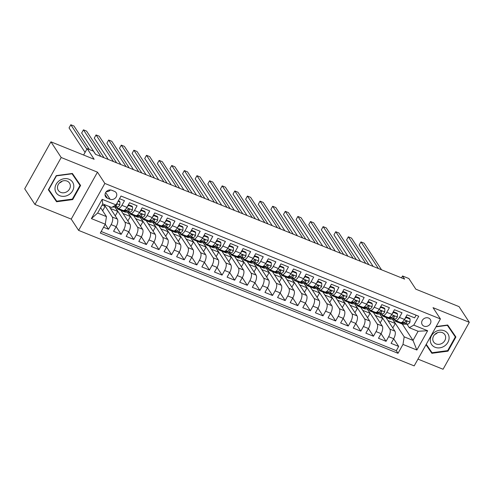 <?xml version="1.0" encoding="UTF-8"?>
<svg xmlns="http://www.w3.org/2000/svg" width="494" height="494" viewBox="0 0 494 494"><rect width="100%" height="100%" fill="white"/><g stroke="black" fill="none" stroke-linecap="round" stroke-linejoin="round"><path stroke-width="0.74" d="M428.551 318.037A4.817 4.174 146.8 0 0 423.006 319.439A4.817 4.174 146.8 0 0 422.259 324.737A4.817 4.174 146.8 0 0 424.013 326.157A4.817 4.174 146.8 0 0 429.564 324.756A4.817 4.174 146.8 0 0 430.311 319.464A4.817 4.174 146.8 0 0 428.551 318.037M417.967 359.119L443.062 369.253L469.3 322.304L459.037 306.626L415.831 289.181L408.853 278.523L402.548 275.973L401.499 277.856M78.614 230.395L414.182 365.893L440.42 318.939L104.858 183.441L78.614 230.395L71.229 219.108L97.472 172.153L61.2 157.512L34.963 204.46L71.229 219.108M34.963 204.46L24.7 188.788L50.938 141.834L94.144 159.284L87.172 148.626L83.597 155.023M61.2 157.512L50.938 141.834M416.121 315.197L414.633 317.87L407.062 314.814L404.475 319.445L399.43 317.407A6.014 2.569 112 0 1 395.533 320.476A6.014 2.569 112 0 1 394.947 319.976L394.36 319.075M399.43 317.407L402.017 312.776L394.447 309.719L391.859 314.351L386.814 312.313A6.014 2.569 112 0 1 382.918 315.382A6.014 2.569 112 0 1 382.331 314.882L381.745 313.98M386.814 312.313L389.402 307.682L381.831 304.625L379.244 309.256L374.199 307.219A6.014 2.569 112 0 1 370.302 310.288A6.014 2.569 112 0 1 369.716 309.787L369.129 308.886M374.199 307.219L376.786 302.587L369.216 299.531L366.628 304.162L361.583 302.124A6.014 2.569 112 0 1 357.687 305.193A6.014 2.569 112 0 1 357.106 304.693L356.514 303.791M361.583 302.124L364.171 297.493L356.6 294.436L354.013 299.068L348.968 297.03A6.014 2.569 112 0 1 345.071 300.099A6.014 2.569 112 0 1 344.491 299.599L343.898 298.697M348.968 297.03L351.555 292.399L343.985 289.342L341.397 293.973L336.352 291.935A6.014 2.569 112 0 1 332.456 295.004A6.014 2.569 112 0 1 331.875 294.504L331.283 293.603M336.352 291.935L338.94 287.304L331.369 284.248L328.782 288.879L323.737 286.841A6.014 2.569 112 0 1 319.84 289.91A6.014 2.569 112 0 1 319.26 289.41L318.673 288.508M323.737 286.841L326.324 282.21L318.754 279.153L316.166 283.784L311.121 281.747A6.014 2.569 112 0 1 307.225 284.816A6.014 2.569 112 0 1 306.644 284.316L306.058 283.414M311.121 281.747L313.709 277.115L306.144 274.059L303.551 278.69L298.506 276.652A6.014 2.569 112 0 1 294.609 279.728A6.014 2.569 112 0 1 294.029 279.221L293.442 278.326M298.506 276.652L301.093 272.021L293.529 268.964L290.935 273.596L285.89 271.558A6.014 2.569 112 0 1 281.994 274.633A6.014 2.569 112 0 1 281.413 274.127L280.827 273.231M285.89 271.558L288.477 266.927L280.913 263.87L278.32 268.501L273.275 266.464A6.014 2.569 112 0 1 269.384 269.539A6.014 2.569 112 0 1 268.798 269.032L268.211 268.137M273.275 266.464L275.862 261.832L268.298 258.776L265.71 263.407L260.659 261.369A6.014 2.569 112 0 1 256.769 264.444A6.014 2.569 112 0 1 256.182 263.938L255.596 263.043M260.659 261.369L263.253 256.738L255.682 253.681L253.095 258.313L248.044 256.275A6.014 2.569 112 0 1 244.153 259.35A6.014 2.569 112 0 1 243.567 258.844L242.98 257.948M248.044 256.275L250.637 251.644L243.067 248.587L240.479 253.218L235.428 251.18A6.014 2.569 112 0 1 231.538 254.256A6.014 2.569 112 0 1 230.951 253.749L230.365 252.854M235.428 251.18L238.022 246.549L230.451 243.493L227.864 248.124L222.819 246.086A6.014 2.569 112 0 1 218.922 249.161A6.014 2.569 112 0 1 218.336 248.655L217.749 247.76M222.819 246.086L225.406 241.455L217.835 238.398L215.248 243.036L210.203 240.998A6.014 2.569 112 0 1 206.307 244.067A6.014 2.569 112 0 1 205.72 243.561L205.133 242.665M210.203 240.998L212.791 236.36L205.22 233.304L202.633 237.941L197.588 235.904A6.014 2.569 112 0 1 193.691 238.973A6.014 2.569 112 0 1 193.105 238.466L192.518 237.571M197.588 235.904L200.175 231.272L192.604 228.216L190.017 232.847L184.972 230.809A6.014 2.569 112 0 1 181.076 233.878A6.014 2.569 112 0 1 180.489 233.378L179.902 232.476M184.972 230.809L187.559 226.178L179.989 223.121L177.402 227.753L172.357 225.715A6.014 2.569 112 0 1 168.46 228.784A6.014 2.569 112 0 1 167.88 228.284L167.287 227.382M172.357 225.715L174.944 221.084L167.373 218.027L164.786 222.658L159.741 220.62A6.014 2.569 112 0 1 155.845 223.689A6.014 2.569 112 0 1 155.264 223.189L154.671 222.288M159.741 220.62L162.328 215.989L154.758 212.933L152.171 217.564L147.126 215.526A6.014 2.569 112 0 1 143.229 218.595A6.014 2.569 112 0 1 142.649 218.095L142.056 217.193M147.126 215.526L149.713 210.895L142.142 207.838L139.555 212.469L134.51 210.432A6.014 2.569 112 0 1 130.614 213.501A6.014 2.569 112 0 1 130.033 213L129.447 212.099M134.51 210.432L137.097 205.8L129.527 202.744L126.939 207.375A6.014 2.569 112 0 1 123.049 210.444L117.998 208.406A6.014 2.569 112 0 1 117.418 207.906L116.831 207.005M103.567 227.252L108.526 229.259L105.247 224.245M109.112 206.492L117.356 219.077A6.014 2.569 112 0 1 116.164 226.666L113.571 231.297L121.141 234.354L116.139 226.703M120.999 210.469L129.971 224.171A6.014 2.569 -68 0 1 128.773 231.754L126.186 236.391L133.757 239.442L128.755 231.797M133.615 215.563L142.587 229.265A6.014 2.569 -68 0 1 141.389 236.848L138.802 241.48L146.372 244.536L141.364 236.892M146.23 220.651L155.202 234.36A6.014 2.569 -68 0 1 154.005 241.943L151.417 246.574L158.988 249.631L153.98 241.986M158.846 225.746L167.818 239.454A6.014 2.569 -68 0 1 166.62 247.037L164.033 251.668L171.603 254.725L166.595 247.08M171.461 230.84L180.434 244.549A6.014 2.569 -68 0 1 179.236 252.131L176.648 256.763L184.219 259.819L179.211 252.175M184.077 235.934L193.049 249.643A6.014 2.569 -68 0 1 191.851 257.226L189.264 261.857L196.834 264.914L191.826 257.269M196.692 241.029L205.665 254.737A6.014 2.569 -68 0 1 204.467 262.32L201.879 266.951L209.45 270.008L204.442 262.363M209.302 246.123L218.28 259.832A6.014 2.569 -68 0 1 217.082 267.415L214.495 272.046L222.065 275.102L217.057 267.458M221.917 251.218L230.889 264.926A6.014 2.569 -68 0 1 229.698 272.509L227.11 277.14L234.675 280.197L229.673 272.552M234.533 256.312L243.505 270.02A6.014 2.569 -68 0 1 242.313 277.603L239.726 282.235L247.29 285.291L242.288 277.647M247.148 261.406L256.12 275.115A6.014 2.569 -68 0 1 254.929 282.698L252.341 287.329L259.906 290.386L254.904 282.741M259.764 266.501L268.736 280.209A6.014 2.569 -68 0 1 267.544 287.792L264.957 292.423L272.521 295.48L267.52 287.835M272.379 271.595L281.352 285.304A6.014 2.569 -68 0 1 280.16 292.886L277.566 297.518L285.137 300.574L280.135 292.93M284.995 276.689L293.967 290.398A6.014 2.569 -68 0 1 292.775 297.981L290.182 302.612L297.752 305.669L292.751 298.024M297.61 281.784L306.583 295.486A6.014 2.569 -68 0 1 305.391 303.075L302.797 307.706L310.368 310.763L305.366 303.118M310.226 286.878L319.198 300.58A6.014 2.569 -68 0 1 318 308.17L315.413 312.801L322.983 315.857L317.982 308.213M322.841 291.973L331.814 305.675A6.014 2.569 -68 0 1 330.616 313.264L328.028 317.895L335.599 320.952L330.591 313.301M335.457 297.067L344.429 310.769A6.014 2.569 -68 0 1 343.231 318.352L340.644 322.99L348.214 326.04L343.207 318.395M348.072 302.161L357.045 315.864A6.014 2.569 -68 0 1 355.847 323.447L353.259 328.078L360.83 331.134L355.822 323.49M360.688 307.249L369.66 320.958A6.014 2.569 -68 0 1 368.462 328.541L365.875 333.172L373.445 336.229L368.438 328.584M373.303 312.344L382.276 326.052A6.014 2.569 -68 0 1 381.078 333.635L378.49 338.267L386.061 341.323L381.053 333.678M87.172 148.626L93.477 151.17L95.527 154.307L404.598 279.11L402.548 275.973M107.322 198.125L110.094 199.243A4.662 4.045 146.8 0 0 115.473 197.884A4.662 4.045 146.8 0 0 116.195 192.753A4.662 4.045 146.8 0 0 114.491 191.376L111.718 190.258A4.662 4.045 146.8 0 0 106.34 191.616A4.662 4.045 146.8 0 0 105.617 196.742A4.662 4.045 146.8 0 0 107.322 198.125L105.037 194.63M409.285 327.701L413.768 325.132L418.733 316.253L121.011 196.032L116.047 204.911L111.57 207.48L102.74 203.917L97.633 213.05L106.463 216.619L105.271 224.202L100.307 233.082L398.022 353.303L402.987 344.423L404.185 336.834L413.015 340.403L418.115 331.264L409.285 327.701L406.976 324.169M413.768 325.132L427.643 330.733L416.862 350.024L402.987 344.423M105.271 224.202L91.396 218.601L102.172 199.31L116.047 204.911M379.954 314.005L389.84 329.109A6.014 2.569 112 0 1 388.648 336.692L386.061 341.323M385.919 317.438L394.891 331.147L389.84 329.109M380.738 313.993L381.788 314.419M367.338 308.911L377.225 324.015A6.014 2.569 112 0 1 376.033 331.598L373.445 336.229M368.123 308.898L369.172 309.324M354.723 303.816L364.615 318.92A6.014 2.569 112 0 1 363.417 326.503L360.83 331.134M355.507 303.81L356.557 304.23M342.107 298.722L352 313.826A6.014 2.569 112 0 1 350.802 321.409L348.214 326.04M342.892 298.716L343.941 299.136M329.498 293.627L339.384 308.731A6.014 2.569 112 0 1 338.186 316.314L335.599 320.952M330.276 293.621L331.326 294.041M316.882 288.539L326.769 303.637A6.014 2.569 112 0 1 325.571 311.226L322.983 315.857M317.667 288.527L318.71 288.947M304.267 283.445L314.153 298.543A6.014 2.569 112 0 1 312.955 306.132L310.368 310.763M305.051 283.433L306.095 283.852M291.651 278.35L301.538 293.455A6.014 2.569 112 0 1 300.34 301.037L297.752 305.669M292.436 278.338L293.485 278.758M279.036 273.256L288.922 288.36A6.014 2.569 112 0 1 287.724 295.943L285.137 300.574M279.82 273.244L280.87 273.664M266.42 268.162L276.307 283.266A6.014 2.569 112 0 1 275.109 290.849L272.521 295.48M267.205 268.149L268.254 268.575M253.805 263.067L263.691 278.171A6.014 2.569 112 0 1 262.499 285.754L259.906 290.386M254.589 263.055L255.639 263.481M241.189 257.973L251.076 273.077A6.014 2.569 112 0 1 249.884 280.66L247.29 285.291M241.974 257.961L243.023 258.387M228.574 252.879L238.46 267.983A6.014 2.569 112 0 1 237.268 275.566L234.675 280.197M229.358 252.866L230.408 253.292M215.958 247.784L225.844 262.888A6.014 2.569 112 0 1 224.653 270.471L222.065 275.102M216.743 247.772L217.792 248.198M203.343 242.69L213.229 257.794A6.014 2.569 112 0 1 212.037 265.377L209.45 270.008M204.127 242.678L205.177 243.104M190.727 237.595L200.613 252.7A6.014 2.569 112 0 1 199.422 260.282L196.834 264.914M191.511 237.583L192.561 238.009M178.112 232.501L187.998 247.605A6.014 2.569 112 0 1 186.806 255.188L184.219 259.819M178.896 232.489L179.946 232.915M165.496 227.407L175.389 242.511A6.014 2.569 112 0 1 174.191 250.094L171.603 254.725M166.28 227.394L167.33 227.82M152.881 222.312L162.773 237.416A6.014 2.569 112 0 1 161.575 244.999L158.988 249.631M153.665 222.3L154.715 222.726M140.271 217.218L150.157 232.322A6.014 2.569 112 0 1 148.96 239.905L146.372 244.536M141.049 217.212L142.099 217.632M127.656 212.124L137.542 227.228A6.014 2.569 112 0 1 136.344 234.811L133.757 239.442M128.44 212.117L129.484 212.537M115.04 207.029L124.926 222.133A6.014 2.569 112 0 1 123.728 229.716L121.141 234.354M115.824 207.023L116.868 207.443M104.067 204.454L112.311 217.039A6.014 2.569 112 0 1 111.113 224.628L108.526 229.259M101.19 231.507L396.299 350.672L398.677 346.418L393.669 338.773M394.891 331.147A6.014 2.569 -68 0 1 393.693 338.73L391.106 343.361L398.677 346.418M119.523 198.699L124.482 200.706L121.895 205.337A6.014 2.569 112 0 1 117.998 208.406M100.628 207.696L106.463 216.619M97.472 172.153L104.858 183.441M469.3 322.304L433.034 307.657L440.42 318.939M402.32 324.07L413.015 340.403L416.862 350.024M392.569 319.099L404.185 336.834M393.354 319.087L394.403 319.513M102.647 210.784L105.142 206.319L103.857 204.368M102.085 205.09L105.142 206.319M115.263 215.878L117.751 211.413L114.886 207.035M110.397 208.443L117.751 211.413M123.012 213.538L130.367 216.508L127.501 212.13M127.878 220.972L130.367 216.508M130.614 213.501L135.659 215.538A6.014 2.569 -68 0 0 139.555 212.469M135.622 218.632L142.982 221.602L140.117 217.224M140.494 226.067L142.982 221.602M143.229 218.595L148.274 220.633A6.014 2.569 -68 0 0 152.171 217.564M148.237 223.726L155.598 226.697L152.732 222.319M153.103 231.161L155.598 226.697M155.845 223.689L160.89 225.727A6.014 2.569 -68 0 0 164.786 222.658M160.853 228.821L168.213 231.791L165.348 227.413M165.718 236.256L168.213 231.791M168.46 228.784L173.505 230.822A6.014 2.569 -68 0 0 177.402 227.753M173.468 233.915L180.829 236.885L177.964 232.507M178.334 241.35L180.829 236.885M181.076 233.878L186.121 235.916A6.014 2.569 -68 0 0 190.017 232.847M186.084 239.01L193.444 241.98L190.579 237.595M190.95 246.444L193.444 241.98M193.691 238.973L198.736 241.01A6.014 2.569 -68 0 0 202.633 237.941M198.699 244.104L206.06 247.074L203.188 242.69M203.565 251.539L206.06 247.074M206.307 244.067L211.352 246.105A6.014 2.569 -68 0 0 215.248 243.036M211.315 249.198L218.675 252.168L215.804 247.784M216.181 256.627L218.675 252.168M218.922 249.161L223.967 251.199A6.014 2.569 -68 0 0 227.864 248.124M223.93 254.293L231.291 257.263L228.419 252.879M228.796 261.721L231.291 257.263M231.538 254.256L236.583 256.293A6.014 2.569 -68 0 0 240.479 253.218M236.546 259.387L243.906 262.357L241.035 257.973M241.412 266.816L243.906 262.357M244.153 259.35L249.198 261.388A6.014 2.569 -68 0 0 253.095 258.313M249.161 264.475L256.522 267.452L253.65 263.067M254.027 271.91L256.522 267.452M256.769 264.444L261.814 266.482A6.014 2.569 -68 0 0 265.71 263.407M261.777 269.57L269.137 272.546L266.266 268.162M266.643 277.004L269.137 272.546M269.384 269.539L274.429 271.577A6.014 2.569 -68 0 0 278.32 268.501M274.392 274.664L281.753 277.64L278.882 273.256M279.258 282.099L281.753 277.64M281.994 274.633L287.045 276.671A6.014 2.569 -68 0 0 290.935 273.596M287.008 279.758L294.368 282.735L291.497 278.35M291.874 287.193L294.368 282.735M294.609 279.728L299.66 281.765A6.014 2.569 -68 0 0 303.551 278.69M299.623 284.853L306.978 287.829L304.113 283.445M304.489 292.287L306.978 287.829M307.225 284.816L312.276 286.853A6.014 2.569 -68 0 0 316.166 283.784M312.239 289.947L319.593 292.917L316.728 288.539M317.105 297.382L319.593 292.917M319.84 289.91L324.885 291.948A6.014 2.569 -68 0 0 328.782 288.879M324.848 295.042L332.209 298.012L329.344 293.634M329.72 302.476L332.209 298.012M332.456 295.004L337.501 297.042A6.014 2.569 -68 0 0 341.397 293.973M337.464 300.136L344.824 303.106L341.959 298.728M342.33 307.571L344.824 303.106M345.071 300.099L350.116 302.137A6.014 2.569 -68 0 0 354.013 299.068M350.079 305.23L357.44 308.2L354.575 303.822M354.945 312.665L357.44 308.2M357.687 305.193L362.732 307.231A6.014 2.569 -68 0 0 366.628 304.162M362.695 310.325L370.055 313.295L367.19 308.917M367.561 317.759L370.055 313.295M370.302 310.288L375.347 312.325A6.014 2.569 -68 0 0 379.244 309.256M375.31 315.419L382.671 318.389L379.806 314.011M380.176 322.854L382.671 318.389M382.918 315.382L387.963 317.42A6.014 2.569 -68 0 0 391.859 314.351M387.926 320.513L395.286 323.484L392.415 319.105M392.792 327.948L395.286 323.484M396.299 350.672L398.022 353.303M395.533 320.476L400.578 322.514A6.014 2.569 -68 0 0 404.475 319.445M102.74 203.917L102.172 199.31M97.633 213.05L91.396 218.601M427.643 330.733L418.115 331.264M106.259 191.703A4.662 4.045 146.8 0 0 110.421 189.962M56.575 201.75L72.704 199.595L80.608 185.454L72.383 173.468L56.26 175.623L48.356 189.764L56.575 201.75L54.853 199.113L55.285 199.057M426.007 344.732L431.88 353.296L448.002 351.141L455.906 337.001L447.681 325.015L436.165 326.553M48.393 189.696L54.853 199.113M78.632 183.268L78.842 182.885M72.365 199.094L56.742 201.182L48.776 189.573L56.433 175.87L72.056 173.783L80.022 185.398L72.365 199.094L72.704 199.595M453.93 334.815L454.147 334.432M426.044 344.67L430.157 350.66L430.583 350.604M447.255 325.071L455.32 336.945L447.663 350.641L448.002 351.141M430.157 350.66L431.88 353.296M118.134 201.188L119.962 201.923L119.807 204.973A3.989 1.698 112 0 1 117.56 206.998L113.033 207.06A11.51 4.909 112 0 1 112.428 206.992M119.962 201.923L119.431 201.107L118.406 200.694M86.839 149.219L70.815 124.747L73.97 126.019L89.34 149.503M114.077 206.041L115.164 206.029A3.989 1.698 -68 0 0 116.825 204.874L116.609 203.911M85.061 152.393L69.043 127.921L70.815 124.747M69.006 179.236A9.775 8.478 146.8 0 0 56.199 184.169A9.775 8.478 146.8 0 0 59.786 195.729A9.775 8.478 146.8 0 0 72.599 190.795A9.775 8.478 146.8 0 0 69.006 179.236M67.067 181.094A6.694 5.805 146.8 0 0 59.348 183.046A6.694 5.805 146.8 0 0 58.311 190.406A6.694 5.805 146.8 0 0 60.756 192.388A6.694 5.805 146.8 0 0 68.475 190.437A6.694 5.805 146.8 0 0 69.512 183.076A6.694 5.805 146.8 0 0 67.067 181.094M71.957 173.524L80.022 185.398M62.207 181.131A6.694 5.805 -33.2 0 1 59.453 182.934M434.899 332.036A9.775 8.478 146.8 0 0 431.608 344.516A9.775 8.478 146.8 0 0 444.495 346.022A9.775 8.478 146.8 0 0 447.792 333.543A9.775 8.478 146.8 0 0 434.899 332.036M435.93 333.499A6.694 5.805 146.8 0 0 433.615 341.953A6.694 5.805 146.8 0 0 442.494 343.077A6.694 5.805 146.8 0 0 444.81 334.623A6.694 5.805 146.8 0 0 435.93 333.499M437.505 332.678A6.694 5.805 -33.2 0 1 436.332 333.66A6.694 5.805 -33.2 0 1 434.757 334.481M447.663 350.641L432.04 352.728L426.254 344.293M436.004 326.849L447.354 325.33L455.32 336.945M120.913 209.586L119.344 209.61A11.51 4.909 112 0 1 118.474 209.45A11.51 4.909 112 0 1 116.751 207.011M128.36 204.831L128.792 205.492L132.577 207.017L132.423 210.061A3.989 1.698 112 0 1 130.175 212.093L125.649 212.154A11.51 4.909 112 0 1 124.778 212L122.382 211.031A11.51 4.909 -68 0 0 123.253 211.185L127.779 211.123A3.989 1.698 -68 0 0 129.44 209.969L129.076 208.95L127.927 209.357A3.989 1.698 112 0 1 126.266 210.512L121.74 210.574A11.51 4.909 112 0 1 120.869 210.419L118.474 209.45M128.792 205.492L127.409 206.535M132.577 207.017L132.046 206.202L128.415 204.738M100.85 156.456L83.43 129.842L86.586 131.114L104.006 157.728M121.685 210.574A11.51 4.909 -68 0 0 122.382 211.031M129.44 209.969L128.848 209.067A2.032 0.865 112 0 1 128.366 209.283L127.989 209.289M95.62 154.344L81.658 133.016L83.43 129.842M133.528 214.68L131.96 214.699A11.51 4.909 112 0 1 131.089 214.544A11.51 4.909 112 0 1 129.366 212.099M140.975 209.925L141.407 210.58L145.193 212.111L145.032 215.156A3.989 1.698 112 0 1 142.791 217.187L138.264 217.249A11.51 4.909 112 0 1 137.394 217.094L134.998 216.125A11.51 4.909 -68 0 0 135.869 216.279L140.395 216.218A3.989 1.698 -68 0 0 142.056 215.063L141.692 214.044L140.543 214.452A3.989 1.698 112 0 1 138.882 215.606L134.356 215.668A11.51 4.909 112 0 1 133.485 215.514L131.089 214.544M141.407 210.58L140.024 211.63M145.193 212.111L144.656 211.296L141.031 209.833M113.466 161.55L96.046 134.936L99.201 136.208L116.621 162.822M134.3 215.668A11.51 4.909 -68 0 0 134.998 216.125M142.056 215.063L141.463 214.161A2.032 0.865 112 0 1 140.981 214.377L140.605 214.384M108.235 159.439L94.274 138.11L96.046 134.936M146.144 219.774L144.575 219.793A11.51 4.909 112 0 1 143.698 219.639A11.51 4.909 112 0 1 141.976 217.193M153.591 215.02L154.023 215.674L157.808 217.206L157.648 220.25A3.989 1.698 112 0 1 155.406 222.275L150.88 222.343A11.51 4.909 112 0 1 150.009 222.183L147.613 221.219A11.51 4.909 -68 0 0 148.484 221.374L153.01 221.312A3.989 1.698 -68 0 0 154.671 220.157L154.307 219.138L153.159 219.546A3.989 1.698 112 0 1 151.497 220.701L146.971 220.762A11.51 4.909 112 0 1 146.101 220.608L143.698 219.639M154.023 215.674L152.64 216.724M157.808 217.206L157.271 216.391L153.646 214.927M126.081 166.645L108.661 140.03L111.811 141.303L129.237 167.917M146.916 220.762A11.51 4.909 -68 0 0 147.613 221.219M154.671 220.157L154.079 219.256A2.032 0.865 112 0 1 153.597 219.472L153.22 219.478M120.851 164.533L106.889 143.198L108.661 140.03M158.759 224.869L157.191 224.887A11.51 4.909 112 0 1 156.314 224.733A11.51 4.909 112 0 1 154.591 222.288M166.206 220.114L166.639 220.769L170.424 222.3L170.263 225.344A3.989 1.698 112 0 1 168.022 227.37L163.495 227.438A11.51 4.909 112 0 1 162.625 227.277L160.229 226.314A11.51 4.909 -68 0 0 161.1 226.468L165.626 226.406A3.989 1.698 -68 0 0 167.287 225.252L166.923 224.233L165.774 224.64A3.989 1.698 112 0 1 164.113 225.795L159.587 225.857A11.51 4.909 112 0 1 158.716 225.702L156.314 224.733M166.639 220.769L165.255 221.818M170.424 222.3L169.887 221.485L166.262 220.021M138.697 171.739L121.277 145.125L124.426 146.397L141.852 173.011M159.531 225.857A11.51 4.909 -68 0 0 160.229 226.314M167.287 225.252L166.694 224.35A2.032 0.865 112 0 1 166.212 224.566L165.836 224.572M133.466 169.627L119.505 148.293L121.277 145.125M171.375 229.963L169.8 229.982A11.51 4.909 112 0 1 168.929 229.827A11.51 4.909 112 0 1 167.207 227.382M178.822 225.208L179.254 225.863L183.039 227.394L182.879 230.439A3.989 1.698 112 0 1 180.637 232.464L176.111 232.532A11.51 4.909 112 0 1 175.24 232.371L172.844 231.408A11.51 4.909 -68 0 0 173.715 231.563L178.241 231.501A3.989 1.698 -68 0 0 179.902 230.346L179.538 229.327L178.39 229.735A3.989 1.698 112 0 1 176.728 230.889L172.202 230.951A11.51 4.909 112 0 1 171.325 230.797L168.929 229.827M179.254 225.863L177.871 226.913M183.039 227.394L182.502 226.579L178.877 225.116M151.312 176.833L133.893 150.219L137.042 151.491L154.468 178.106M172.147 230.951A11.51 4.909 -68 0 0 172.844 231.408M179.902 230.346L179.31 229.444A2.032 0.865 112 0 1 178.828 229.661L178.451 229.667M146.082 174.722L132.114 153.387L133.893 150.219M183.99 235.058L182.416 235.076A11.51 4.909 112 0 1 181.545 234.922A11.51 4.909 112 0 1 179.822 232.476M191.437 230.303L191.87 230.957L195.655 232.489L195.494 235.533A3.989 1.698 112 0 1 193.253 237.558L188.727 237.626A11.51 4.909 112 0 1 187.856 237.466L185.46 236.503A11.51 4.909 -68 0 0 186.331 236.657L190.857 236.595A3.989 1.698 -68 0 0 192.518 235.44L192.147 234.415L191.005 234.829A3.989 1.698 112 0 1 189.344 235.984L184.818 236.046A11.51 4.909 112 0 1 183.941 235.891L181.545 234.922M191.87 230.957L190.486 232.007M195.655 232.489L195.118 231.674L191.493 230.204M163.928 181.928L146.508 155.314L149.657 156.586L167.083 183.2M184.762 236.046A11.51 4.909 -68 0 0 185.46 236.503M192.518 235.44L191.925 234.539A2.032 0.865 112 0 1 191.437 234.755L191.067 234.755M158.698 179.816L144.73 158.481L146.508 155.314M196.606 240.152L195.031 240.17A11.51 4.909 112 0 1 194.161 240.016A11.51 4.909 112 0 1 192.438 237.571M204.053 235.397L204.485 236.052L208.27 237.583L208.11 240.627A3.989 1.698 112 0 1 205.868 242.653L201.342 242.721A11.51 4.909 112 0 1 200.471 242.56L198.069 241.597A11.51 4.909 -68 0 0 198.946 241.751L203.472 241.683A3.989 1.698 -68 0 0 205.133 240.535L204.763 239.51L203.614 239.923A3.989 1.698 112 0 1 201.96 241.072L197.427 241.14A11.51 4.909 112 0 1 196.556 240.986L194.161 240.016M204.485 236.052L203.102 237.101M208.27 237.583L207.733 236.768L204.108 235.298M176.543 187.022L159.117 160.408L162.273 161.68L179.699 188.294M197.378 241.14A11.51 4.909 -68 0 0 198.069 241.597M205.133 240.535L204.541 239.633A2.032 0.865 112 0 1 204.053 239.849L203.682 239.849M171.313 184.91L157.345 163.576L159.117 160.408M209.221 245.246L207.647 245.265A11.51 4.909 112 0 1 206.776 245.11A11.51 4.909 112 0 1 205.053 242.665M216.668 240.492L217.101 241.146L220.88 242.678L220.725 245.722A3.989 1.698 112 0 1 218.484 247.747L213.958 247.815A11.51 4.909 112 0 1 213.087 247.655L210.685 246.685A11.51 4.909 -68 0 0 211.562 246.846L216.088 246.778A3.989 1.698 -68 0 0 217.749 245.629L217.379 244.604L216.23 245.018A3.989 1.698 112 0 1 214.575 246.166L210.043 246.234A11.51 4.909 112 0 1 209.172 246.074L206.776 245.11M217.101 241.146L215.717 242.196M220.88 242.678L220.349 241.862L216.724 240.393M189.159 192.117L171.733 165.496L174.888 166.774L192.314 193.389M209.993 246.234A11.51 4.909 -68 0 0 210.685 246.685M217.749 245.629L217.156 244.728A2.032 0.865 112 0 1 216.668 244.938L216.292 244.944M183.929 189.999L169.961 168.67L171.733 165.496M221.837 250.335L220.262 250.359A11.51 4.909 112 0 1 219.392 250.205A11.51 4.909 112 0 1 217.669 247.76M229.284 245.586L229.716 246.24L233.495 247.772L233.341 250.816A3.989 1.698 112 0 1 231.099 252.842L226.573 252.909A11.51 4.909 112 0 1 225.702 252.749L223.3 251.779A11.51 4.909 -68 0 0 224.177 251.94L228.703 251.872A3.989 1.698 -68 0 0 230.365 250.724L229.994 249.698L228.846 250.112A3.989 1.698 112 0 1 227.191 251.261L222.658 251.329A11.51 4.909 112 0 1 221.787 251.168L219.392 250.205M229.716 246.24L228.333 247.29M233.495 247.772L232.964 246.957L229.333 245.487M201.774 197.211L184.348 170.591L187.504 171.869L204.93 198.483M222.603 251.329A11.51 4.909 -68 0 0 223.3 251.779M230.365 250.724L229.772 249.822A2.032 0.865 112 0 1 229.284 250.032L228.907 250.038M196.538 195.093L182.576 173.764L184.348 170.591M234.452 255.429L232.878 255.454A11.51 4.909 112 0 1 232.007 255.299A11.51 4.909 112 0 1 230.284 252.854M241.899 250.68L242.326 251.335L246.111 252.86L245.956 255.911A3.989 1.698 112 0 1 243.715 257.936L239.189 257.998A11.51 4.909 112 0 1 238.312 257.843L235.916 256.874A11.51 4.909 -68 0 0 236.787 257.034L241.319 256.966A3.989 1.698 -68 0 0 242.974 255.818L242.61 254.793L241.461 255.207A3.989 1.698 112 0 1 239.8 256.355L235.274 256.423A11.51 4.909 112 0 1 234.403 256.263L232.007 255.299M242.326 251.335L240.949 252.378M246.111 252.86L245.58 252.051L241.949 250.582M214.39 202.305L196.964 175.685L200.119 176.963L217.545 203.577M235.218 256.423A11.51 4.909 -68 0 0 235.916 256.874M242.974 255.818L242.387 254.916A2.032 0.865 112 0 1 241.899 255.126L241.523 255.132M209.153 200.187L195.192 178.859L196.964 175.685M247.068 260.523L245.493 260.548A11.51 4.909 112 0 1 244.623 260.394A11.51 4.909 112 0 1 242.9 257.948M254.515 255.775L254.941 256.429L258.726 257.954L258.572 261.005A3.989 1.698 112 0 1 256.33 263.03L251.804 263.092A11.51 4.909 112 0 1 250.927 262.938L248.531 261.968A11.51 4.909 -68 0 0 249.402 262.129L253.935 262.061A3.989 1.698 -68 0 0 255.589 260.912L255.225 259.887L254.077 260.301A3.989 1.698 112 0 1 252.415 261.45L247.889 261.517A11.51 4.909 112 0 1 247.019 261.357L244.623 260.394M254.941 256.429L253.564 257.473M258.726 257.954L258.195 257.139L254.564 255.676M227.005 207.4L209.579 180.779L212.735 182.058L230.161 208.672M247.834 261.517A11.51 4.909 -68 0 0 248.531 261.968M255.589 260.912L255.003 260.011A2.032 0.865 112 0 1 254.515 260.221L254.138 260.227M221.769 205.282L207.807 183.953L209.579 180.779M259.683 265.618L258.109 265.642A11.51 4.909 112 0 1 257.238 265.482A11.51 4.909 112 0 1 255.515 263.043M267.131 260.863L267.557 261.524L271.342 263.049L271.187 266.099A3.989 1.698 112 0 1 268.946 268.125L264.413 268.186A11.51 4.909 112 0 1 263.543 268.032L261.147 267.063A11.51 4.909 -68 0 0 262.018 267.223L266.544 267.155A3.989 1.698 -68 0 0 268.205 266.007L267.841 264.982L266.692 265.395A3.989 1.698 112 0 1 265.031 266.544L260.505 266.612A11.51 4.909 112 0 1 259.634 266.451L257.238 265.482M267.557 261.524L266.173 262.567M271.342 263.049L270.811 262.234L267.18 260.77M239.621 212.488L222.195 185.874L225.35 187.146L242.77 213.766M260.449 266.612A11.51 4.909 -68 0 0 261.147 267.063M268.205 266.007L267.618 265.105A2.032 0.865 112 0 1 267.131 265.315L266.754 265.321M234.384 210.376L220.423 189.048L222.195 185.874M272.299 270.712L270.724 270.737A11.51 4.909 112 0 1 269.854 270.576A11.51 4.909 112 0 1 268.131 268.137M279.746 265.957L280.172 266.618L283.957 268.143L283.803 271.194A3.989 1.698 112 0 1 281.561 273.219L277.029 273.281A11.51 4.909 112 0 1 276.158 273.126L273.762 272.157A11.51 4.909 -68 0 0 274.633 272.317L279.159 272.25A3.989 1.698 -68 0 0 280.82 271.101L280.456 270.076L279.308 270.49A3.989 1.698 112 0 1 277.647 271.638L273.12 271.706A11.51 4.909 112 0 1 272.25 271.546L269.854 270.576M280.172 266.618L278.789 267.662M283.957 268.143L283.426 267.328L279.795 265.865M252.236 217.582L234.811 190.968L237.966 192.24L255.386 218.861M273.065 271.706A11.51 4.909 -68 0 0 273.762 272.157M280.82 271.101L280.234 270.199A2.032 0.865 112 0 1 279.746 270.409L279.369 270.416M247 215.47L233.038 194.142L234.811 190.968M284.908 275.806L283.34 275.831A11.51 4.909 112 0 1 282.469 275.671A11.51 4.909 112 0 1 280.746 273.231M292.362 271.052L292.788 271.712L296.573 273.238L296.419 276.288A3.989 1.698 112 0 1 294.171 278.313L289.645 278.375A11.51 4.909 112 0 1 288.774 278.221L286.378 277.251A11.51 4.909 -68 0 0 287.249 277.412L291.775 277.344A3.989 1.698 -68 0 0 293.436 276.195L293.072 275.17L291.923 275.584A3.989 1.698 112 0 1 290.262 276.733L285.736 276.801A11.51 4.909 112 0 1 284.865 276.64L282.469 275.671M292.788 271.712L291.404 272.756M296.573 273.238L296.042 272.422L292.411 270.959M264.852 222.677L247.426 196.062L250.582 197.334L268.001 223.955M285.68 276.801A11.51 4.909 -68 0 0 286.378 277.251M293.436 276.195L292.849 275.288A2.032 0.865 112 0 1 292.362 275.504L291.985 275.51M259.616 220.565L245.654 199.236L247.426 196.062M297.524 280.901L295.955 280.925A11.51 4.909 112 0 1 295.085 280.765A11.51 4.909 112 0 1 293.362 278.326M304.971 276.146L305.403 276.807L309.188 278.332L309.034 281.382A3.989 1.698 112 0 1 306.786 283.408L302.26 283.47A11.51 4.909 112 0 1 301.389 283.315L298.994 282.346A11.51 4.909 -68 0 0 299.864 282.5L304.39 282.438A3.989 1.698 -68 0 0 306.052 281.29L305.687 280.265L304.539 280.678A3.989 1.698 112 0 1 302.878 281.827L298.351 281.889A11.51 4.909 112 0 1 297.481 281.734L295.085 280.765M305.403 276.807L304.02 277.85M309.188 278.332L308.657 277.517L305.026 276.053M277.467 227.771L260.042 201.157L263.197 202.429L280.617 229.049M298.296 281.889A11.51 4.909 -68 0 0 298.994 282.346M306.052 281.29L305.459 280.382A2.032 0.865 112 0 1 304.977 280.598L304.6 280.604M272.231 225.659L258.269 204.331L260.042 201.157M310.139 285.995L308.571 286.02A11.51 4.909 112 0 1 307.7 285.859A11.51 4.909 112 0 1 305.977 283.42M317.586 281.24L318.019 281.901L321.804 283.426L321.65 286.477A3.989 1.698 112 0 1 319.402 288.502L314.876 288.564A11.51 4.909 112 0 1 314.005 288.41L311.609 287.44A11.51 4.909 -68 0 0 312.48 287.594L317.006 287.533A3.989 1.698 -68 0 0 318.667 286.378L318.303 285.359L317.154 285.767A3.989 1.698 112 0 1 315.493 286.921L310.967 286.983A11.51 4.909 112 0 1 310.096 286.829L307.7 285.859M318.019 281.901L316.635 282.945M321.804 283.426L321.273 282.611L317.642 281.148M290.077 232.865L272.657 206.251L275.813 207.523L293.232 234.137M310.911 286.983A11.51 4.909 -68 0 0 311.609 287.44M318.667 286.378L318.074 285.476A2.032 0.865 112 0 1 317.593 285.693L317.216 285.699M284.847 230.754L270.885 209.425L272.657 206.251M322.755 291.089L321.186 291.114A11.51 4.909 112 0 1 320.316 290.954A11.51 4.909 112 0 1 318.593 288.515M330.202 286.335L330.634 286.995L334.419 288.521L334.259 291.571A3.989 1.698 112 0 1 332.017 293.597L327.491 293.658A11.51 4.909 112 0 1 326.62 293.504L324.225 292.534A11.51 4.909 -68 0 0 325.095 292.689L329.622 292.627A3.989 1.698 -68 0 0 331.283 291.472L330.918 290.453L329.77 290.861A3.989 1.698 112 0 1 328.109 292.016L323.582 292.078A11.51 4.909 112 0 1 322.712 291.923L320.316 290.954M330.634 286.995L329.251 288.039M334.419 288.521L333.882 287.706L330.258 286.242M302.692 237.96L285.273 211.346L288.428 212.618L305.848 239.232M323.527 292.078A11.51 4.909 -68 0 0 324.225 292.534M331.283 291.472L330.69 290.571A2.032 0.865 112 0 1 330.208 290.787L329.831 290.793M297.462 235.848L283.5 214.519L285.273 211.346M335.37 296.184L333.802 296.209A11.51 4.909 112 0 1 332.925 296.048A11.51 4.909 112 0 1 331.202 293.609M342.817 291.429L343.25 292.09L347.035 293.615L346.874 296.659A3.989 1.698 112 0 1 344.633 298.691L340.107 298.753A11.51 4.909 112 0 1 339.236 298.598L336.84 297.629A11.51 4.909 -68 0 0 337.711 297.783L342.237 297.721A3.989 1.698 -68 0 0 343.898 296.567L343.534 295.548L342.385 295.955A3.989 1.698 112 0 1 340.724 297.11L336.198 297.172A11.51 4.909 112 0 1 335.327 297.018L332.925 296.048M343.25 292.09L341.867 293.133M347.035 293.615L346.498 292.8L342.873 291.337M315.308 243.054L297.888 216.44L301.037 217.712L318.463 244.326M336.142 297.172A11.51 4.909 -68 0 0 336.84 297.629M343.898 296.567L343.305 295.665A2.032 0.865 112 0 1 342.824 295.881L342.447 295.887M310.078 240.942L296.116 219.614L297.888 216.44M347.986 301.278L346.418 301.297A11.51 4.909 112 0 1 345.541 301.142A11.51 4.909 112 0 1 343.818 298.697M355.433 296.524L355.865 297.178L359.651 298.709L359.49 301.754A3.989 1.698 112 0 1 357.248 303.785L352.722 303.847A11.51 4.909 112 0 1 351.851 303.693L349.456 302.723A11.51 4.909 -68 0 0 350.326 302.878L354.853 302.816A3.989 1.698 -68 0 0 356.514 301.661L356.149 300.642L355.001 301.05A3.989 1.698 112 0 1 353.34 302.204L348.813 302.266A11.51 4.909 112 0 1 347.943 302.112L345.541 301.142M355.865 297.178L354.482 298.228M359.651 298.709L359.113 297.894L355.489 296.431M327.923 248.149L310.504 221.534L313.653 222.806L331.079 249.421M348.758 302.266A11.51 4.909 -68 0 0 349.456 302.723M356.514 301.661L355.921 300.76A2.032 0.865 112 0 1 355.439 300.976L355.062 300.982M322.693 246.037L308.731 224.708L310.504 221.534M360.601 306.373L359.027 306.391A11.51 4.909 112 0 1 358.156 306.237A11.51 4.909 112 0 1 356.433 303.791M368.049 301.618L368.481 302.272L372.266 303.804L372.106 306.848A3.989 1.698 112 0 1 369.864 308.874L365.338 308.941A11.51 4.909 112 0 1 364.467 308.781L362.071 307.818A11.51 4.909 -68 0 0 362.942 307.972L367.468 307.91A3.989 1.698 -68 0 0 369.129 306.755L368.765 305.737L367.616 306.144A3.989 1.698 112 0 1 365.955 307.299L361.429 307.361A11.51 4.909 112 0 1 360.552 307.206L358.156 306.237M368.481 302.272L367.098 303.322M372.266 303.804L371.729 302.989L368.104 301.525M340.539 253.243L323.119 226.629L326.268 227.901L343.694 254.515M361.373 307.361A11.51 4.909 -68 0 0 362.071 307.818M369.129 306.755L368.536 305.854A2.032 0.865 112 0 1 368.055 306.07L367.678 306.076M335.309 251.131L321.341 229.796L323.119 226.629M373.217 311.467L371.642 311.486A11.51 4.909 112 0 1 370.772 311.331A11.51 4.909 112 0 1 369.049 308.886M380.664 306.712L381.096 307.367L384.882 308.898L384.721 311.942A3.989 1.698 112 0 1 382.48 313.968L377.953 314.036A11.51 4.909 112 0 1 377.083 313.875L374.687 312.912A11.51 4.909 -68 0 0 375.557 313.066L380.084 313.005A3.989 1.698 -68 0 0 381.745 311.85L381.374 310.831L380.232 311.239A3.989 1.698 112 0 1 378.571 312.393L374.044 312.455A11.51 4.909 112 0 1 373.168 312.301L370.772 311.331M381.096 307.367L379.713 308.417M384.882 308.898L384.344 308.083L380.72 306.62M353.154 258.337L335.735 231.723L338.884 232.995L356.31 259.609M373.989 312.455A11.51 4.909 -68 0 0 374.687 312.912M381.745 311.85L381.152 310.948A2.032 0.865 112 0 1 380.664 311.164L380.294 311.171M347.924 256.225L333.956 234.891L335.735 231.723M385.833 316.561L384.258 316.58A11.51 4.909 112 0 1 383.387 316.426A11.51 4.909 112 0 1 381.664 313.98M393.28 311.807L393.712 312.461L397.497 313.993L397.337 317.037A3.989 1.698 112 0 1 395.095 319.062L390.569 319.13A11.51 4.909 112 0 1 389.698 318.97L387.296 318.006A11.51 4.909 -68 0 0 388.173 318.161L392.699 318.099A3.989 1.698 -68 0 0 394.36 316.944L393.99 315.925L392.841 316.333A3.989 1.698 112 0 1 391.186 317.488L386.654 317.549A11.51 4.909 112 0 1 385.783 317.395L383.387 316.426M393.712 312.461L392.329 313.511M397.497 313.993L396.96 313.177L393.335 311.714M365.77 263.432L348.344 236.817L351.5 238.089L368.925 264.704M386.604 317.549A11.51 4.909 -68 0 0 387.296 318.006M394.36 316.944L393.767 316.043A2.032 0.865 112 0 1 393.28 316.259L392.909 316.265M360.54 261.32L346.572 239.985L348.344 236.817M398.448 321.656L396.873 321.674A11.51 4.909 112 0 1 396.003 321.52A11.51 4.909 112 0 1 394.28 319.075M405.895 316.901L406.327 317.556L410.113 319.087L409.952 322.131A3.989 1.698 112 0 1 407.711 324.157L403.184 324.225A11.51 4.909 112 0 1 402.314 324.064L399.912 323.101A11.51 4.909 -68 0 0 400.788 323.255L405.315 323.193A3.989 1.698 -68 0 0 406.976 322.039L406.605 321.014L405.457 321.427A3.989 1.698 112 0 1 403.802 322.582L399.269 322.644A11.51 4.909 112 0 1 398.399 322.489L396.003 321.52M406.327 317.556L404.944 318.605M410.113 319.087L409.575 318.272L405.951 316.802M378.385 268.526L360.96 241.912L364.115 243.184L381.541 269.798M399.22 322.644A11.51 4.909 -68 0 0 399.912 323.101M406.976 322.039L406.383 321.137A2.032 0.865 112 0 1 405.895 321.353L405.518 321.353M373.155 266.414L359.187 245.08L360.96 241.912M382.276 326.052L377.225 324.015M369.66 320.958L364.615 318.92M357.045 315.864L352 313.826M344.429 310.769L339.384 308.731M331.814 305.675L326.769 303.637M319.198 300.58L314.153 298.543M306.583 295.486L301.538 293.455M293.967 290.398L288.922 288.36M281.352 285.304L276.307 283.266M268.736 280.209L263.691 278.171M256.12 275.115L251.076 273.077M243.505 270.02L238.46 267.983M230.889 264.926L225.844 262.888M218.28 259.832L213.229 257.794M205.665 254.737L200.613 252.7M193.049 249.643L187.998 247.605M180.434 244.549L175.389 242.511M167.818 239.454L162.773 237.416M155.202 234.36L150.157 232.322M142.587 229.265L137.542 227.228M129.971 224.171L124.926 222.133M117.356 219.077L112.311 217.039M116.164 226.666L111.113 224.628M393.693 338.73L388.648 336.692M381.078 333.635L376.033 331.598M368.462 328.541L363.417 326.503M355.847 323.447L350.802 321.409M343.231 318.352L338.186 316.314M330.616 313.264L325.571 311.226M318 308.17L312.955 306.132M305.391 303.075L300.34 301.037M292.775 297.981L287.724 295.943M280.16 292.886L275.109 290.849M267.544 287.792L262.499 285.754M254.929 282.698L249.884 280.66M242.313 277.603L237.268 275.566M229.698 272.509L224.653 270.471M217.082 267.415L212.037 265.377M204.467 262.32L199.422 260.282M191.851 257.226L186.806 255.188M179.236 252.131L174.191 250.094M166.62 247.037L161.575 244.999M154.005 241.943L148.96 239.905M141.389 236.848L136.344 234.811M128.773 231.754L123.728 229.716M126.939 207.375L121.895 205.337M105.679 192.493L110.094 199.243M119.807 204.893L116.751 203.658M113.033 207.06L112.607 206.887M117.56 206.998L115.164 206.029M116.417 204.257L116.825 204.874M132.423 209.987L126.754 207.696M121.74 210.574L119.344 209.61M125.649 212.154L123.253 211.185M126.266 210.512L124.871 209.95M130.175 212.093L127.779 211.123M145.038 215.081L139.37 212.791M134.356 215.668L131.96 214.699M138.264 217.249L135.869 216.279M138.882 215.606L137.486 215.044M142.791 217.187L140.395 216.218M157.654 220.176L151.985 217.885M146.971 220.762L144.575 219.793M150.88 222.343L148.484 221.374M151.497 220.701L150.102 220.139M155.406 222.275L153.01 221.312M170.269 225.27L164.601 222.979M159.587 225.857L157.191 224.887M163.495 227.438L161.1 226.468M164.113 225.795L162.717 225.233M168.022 227.37L165.626 226.406M182.885 230.365L177.216 228.074M172.202 230.951L169.8 229.982M176.111 232.532L173.715 231.563M176.728 230.889L175.333 230.321M180.637 232.464L178.241 231.501M195.501 235.459L189.832 233.168M184.818 236.046L182.416 235.076M188.727 237.626L186.331 236.657M189.344 235.984L187.948 235.416M193.253 237.558L190.857 236.595M208.116 240.553L202.441 238.262M197.427 241.14L195.031 240.17M201.342 242.721L198.946 241.751M201.96 241.072L200.564 240.51M205.868 242.653L203.472 241.683M220.732 245.648L215.057 243.357M210.043 246.234L207.647 245.265M213.958 247.815L211.562 246.846M214.575 246.166L213.18 245.604M218.484 247.747L216.088 246.778M233.347 250.742L227.672 248.451M222.658 251.329L220.262 250.359M226.573 252.909L224.177 251.94M227.191 251.261L225.795 250.699M231.099 252.842L228.703 251.872M245.963 255.836L240.288 253.546M235.274 256.423L232.878 255.454M239.189 257.998L236.787 257.034M239.8 256.355L238.411 255.793M243.715 257.936L241.319 256.966M258.578 260.931L252.903 258.64M247.889 261.517L245.493 260.548M251.804 263.092L249.402 262.129M252.415 261.45L251.026 260.888M256.33 263.03L253.935 262.061M271.187 266.025L265.519 263.734M260.505 266.612L258.109 265.642M264.413 268.186L262.018 267.223M265.031 266.544L263.642 265.982M268.946 268.125L266.544 267.155M283.803 271.113L278.134 268.829M273.12 271.706L270.724 270.737M277.029 273.281L274.633 272.317M277.647 271.638L276.251 271.076M281.561 273.219L279.159 272.25M296.419 276.208L290.75 273.923M285.736 276.801L283.34 275.831M289.645 278.375L287.249 277.412M290.262 276.733L288.867 276.171M294.171 278.313L291.775 277.344M309.034 281.302L303.365 279.017M298.351 281.889L295.955 280.925M302.26 283.47L299.864 282.5M302.878 281.827L301.482 281.265M306.786 283.408L304.39 282.438M321.65 286.397L315.981 284.106M310.967 286.983L308.571 286.02M314.876 288.564L312.48 287.594M315.493 286.921L314.098 286.359M319.402 288.502L317.006 287.533M334.265 291.491L328.596 289.2M323.582 292.078L321.186 291.114M327.491 293.658L325.095 292.689M328.109 292.016L326.713 291.454M332.017 293.597L329.622 292.627M346.881 296.585L341.212 294.294M336.198 297.172L333.802 296.209M340.107 298.753L337.711 297.783M340.724 297.11L339.329 296.548M344.633 298.691L342.237 297.721M359.496 301.68L353.828 299.389M348.813 302.266L346.418 301.297M352.722 303.847L350.326 302.878M353.34 302.204L351.944 301.643M357.248 303.785L354.853 302.816M372.112 306.774L366.443 304.483M361.429 307.361L359.027 306.391M365.338 308.941L362.942 307.972M365.955 307.299L364.56 306.737M369.864 308.874L367.468 307.91M384.727 311.868L379.059 309.577M374.044 312.455L371.642 311.486M377.953 314.036L375.557 313.066M378.571 312.393L377.175 311.831M382.48 313.968L380.084 313.005M397.343 316.963L391.668 314.672M386.654 317.549L384.258 316.58M390.569 319.13L388.173 318.161M391.186 317.488L389.791 316.92M395.095 319.062L392.699 318.099M409.958 322.057L404.283 319.766M399.269 322.644L396.873 321.674M403.184 324.225L400.788 323.255M403.802 322.582L402.406 322.014M407.711 324.157L405.315 323.193"/></g></svg>
